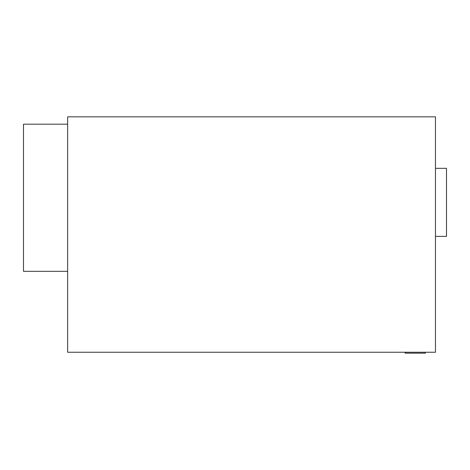 <?xml version="1.0" encoding="UTF-8"?>
<svg xmlns="http://www.w3.org/2000/svg" width="470" height="470" viewBox="0 0 470 470"><rect width="100%" height="100%" fill="white"/><g stroke="black" fill="none" stroke-linecap="round" stroke-linejoin="round"><path stroke-width="0.7" d="M405.122 352.247L405.122 353.164L425.35 353.164L425.35 352.247M435.467 352.247L435.467 116.836L67.639 116.836L67.639 352.247L435.467 352.247M435.467 236.381L446.5 236.381L446.5 168.331L435.467 168.331M67.639 124.192L23.5 124.192L23.5 271.325L67.639 271.325"/></g></svg>

